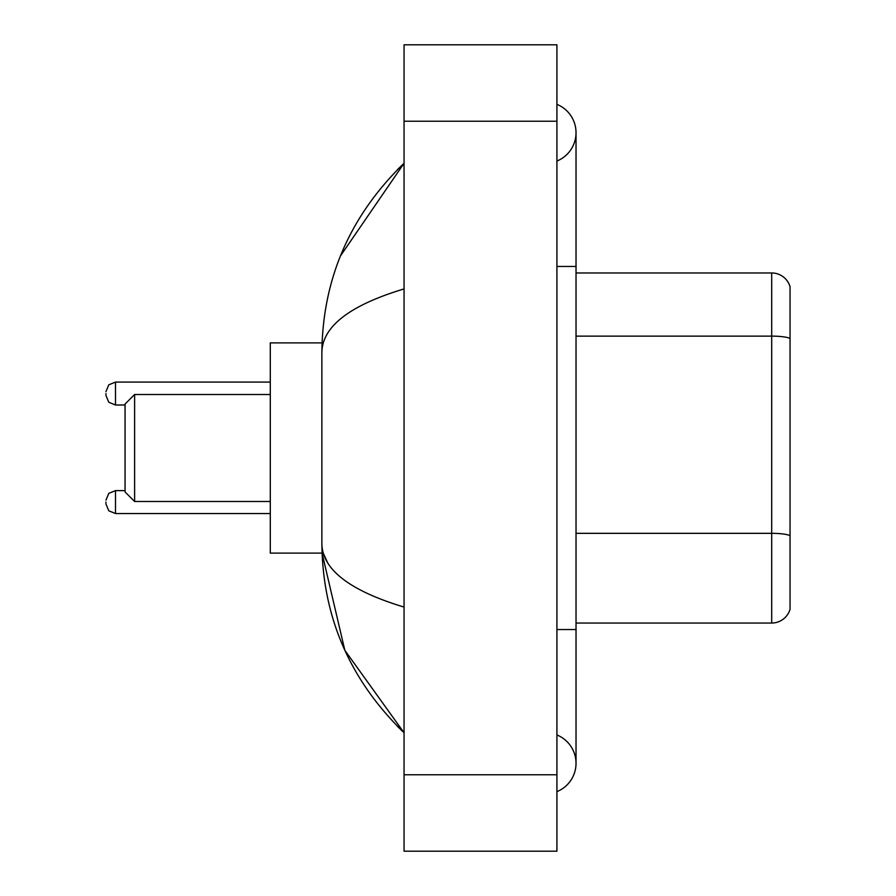 <?xml version="1.0" encoding="UTF-8"?>
<svg xmlns="http://www.w3.org/2000/svg" width="896" height="896" viewBox="0 0 896 896"><rect width="100%" height="100%" fill="white"/><g stroke="black" fill="none" stroke-linecap="round" stroke-linejoin="round"><path stroke-width="1.34" d="M556.92 629.541L576.027 629.541L576.027 132.698A30.576 30.576 0 0 1 556.92 161.045A30.576 30.576 0 0 0 556.92 104.362A30.576 30.576 0 0 1 576.027 132.698A30.576 30.576 0 0 0 556.92 104.362A30.576 30.576 0 0 1 576.027 132.698M556.92 791.638A30.576 30.576 0 0 0 556.92 734.955A30.576 30.576 0 0 1 556.92 791.638A30.576 30.576 0 0 0 576.027 763.302A30.576 30.576 0 0 1 556.92 791.638M404.051 288.915C350 305.211 322.616 326.256 321.877 352.072L321.877 543.928C322.493 569.654 349.877 590.71 404.051 607.085M404.051 851.2L556.92 851.2L556.92 44.8L404.051 44.8L404.051 851.2M321.877 352.072C322.694 278.589 350.09 215.656 404.051 163.274L340.491 255.875M322.045 342.899L270.29 342.899L270.29 553.101L322.045 553.101L344.826 650.294L404.051 732.726C350.09 680.344 322.694 617.411 321.877 543.928M327.611 562.654L323.243 553.101M790.048 286.72A19.107 19.107 0 0 0 771.702 272.966A19.107 19.107 0 0 1 790.048 286.72L790.048 609.28A19.107 19.107 0 0 1 771.702 623.034L576.027 623.034M790.048 338.509A19.107 3.315 180 0 0 771.702 336.123L771.702 272.966L576.027 272.966M790.048 338.778L790.048 535.718A19.107 3.315 180 0 0 771.702 533.333L771.702 336.123L576.027 336.123M134.613 501.502L134.613 394.498L125.059 404.051L125.059 491.949L134.613 501.502L270.29 501.502M105.952 502.074L105.952 503.989L105.952 502.074M105.952 393.534L105.952 395.45L105.952 393.534M556.92 266.459L576.027 266.459M404.051 774.76L556.92 774.76M404.051 121.24L556.92 121.24M771.702 623.034L771.702 533.333L576.027 533.333M105.952 500.17L108.797 493.36L115.506 490.616L108.797 493.36L105.952 500.17L108.797 493.36L115.506 490.616L108.797 493.36L105.952 500.17L108.797 493.36L115.506 490.616L108.797 493.36L105.952 500.17L108.797 493.36L115.506 490.616L115.506 513.542L108.797 510.798L105.952 503.989L108.797 510.798L115.506 513.542L108.797 510.798L105.952 503.989L108.797 510.798L115.506 513.542L108.797 510.798L105.952 503.989L108.797 510.798L115.506 513.542L270.29 513.542M270.29 382.077L115.506 382.077L115.506 405.003L108.797 402.259L105.952 395.45M576.027 629.541L576.027 763.302M404.051 163.274L397.398 169.691M404.051 732.726L397.398 726.309M134.613 394.498L270.29 394.498M115.506 490.616L125.059 490.616M115.506 513.542L108.797 510.798L105.952 503.989M115.506 405.003L125.059 405.003M115.506 382.077L108.797 384.821L105.952 391.63"/></g></svg>
